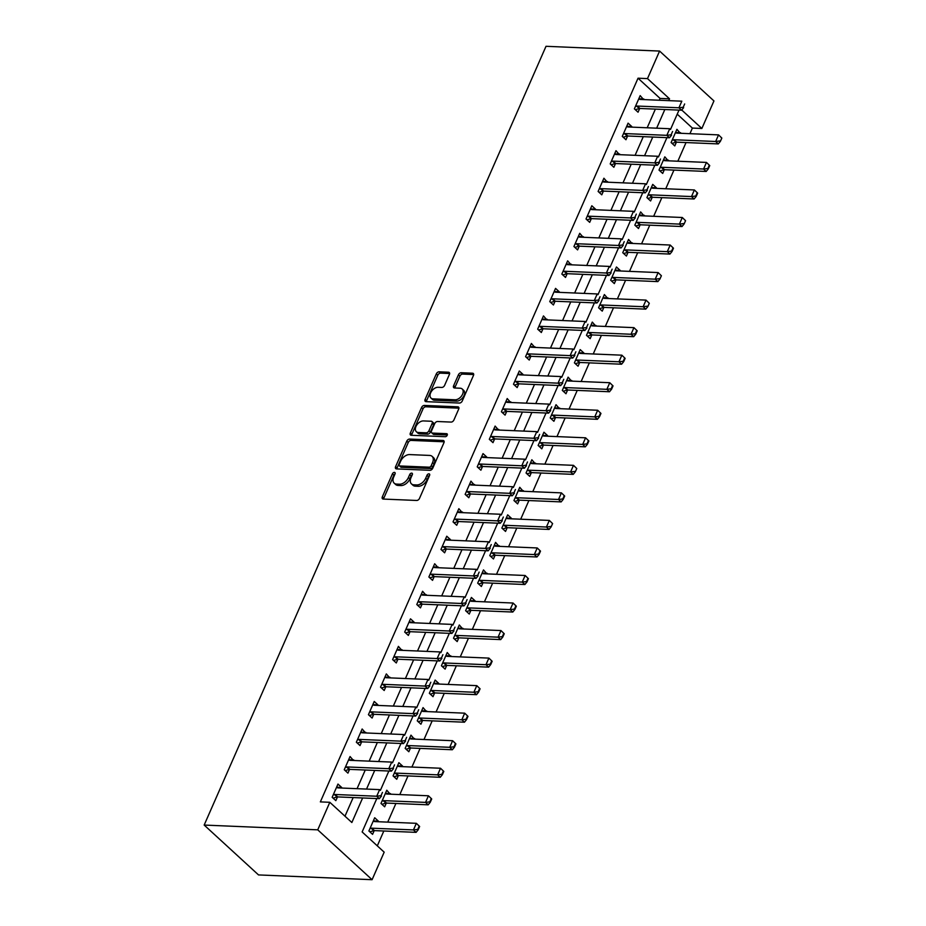 <?xml version="1.0" encoding="UTF-8"?>
<svg xmlns="http://www.w3.org/2000/svg" width="926" height="926" viewBox="0 0 926 926"><rect width="100%" height="100%" fill="white"/><g stroke="black" fill="none" stroke-linecap="round" stroke-linejoin="round"><path stroke-width="1.39" d="M395.032 473.962A1.771 1.134 -47.5 0 0 394.927 472.596A1.771 1.134 -47.5 0 0 394.395 472.387A1.771 1.134 -47.5 0 0 392.427 473.846L382.345 496.822A2.535 1.609 -47.5 0 0 382.484 498.767A2.535 1.609 -47.5 0 0 383.248 499.068L416.688 500.468A2.535 1.609 -47.5 0 0 419.501 498.385L429.583 475.408A1.771 1.134 -47.5 0 0 428.449 476.647L427.152 479.622L425.682 478.267A8.114 5.162 -47.5 0 1 416.7 484.946L413.91 484.83A8.114 5.162 -47.5 0 1 411.457 483.881A8.114 5.162 -47.5 0 1 411.005 477.654L412.313 474.679A1.771 1.134 -47.5 0 0 411.179 475.918L409.871 478.892L408.401 477.55A8.114 5.162 -47.5 0 1 399.419 484.217L396.629 484.101A8.114 5.162 -47.5 0 1 394.187 483.164A8.114 5.162 -47.5 0 1 393.724 476.936L395.032 473.962A1.771 1.134 -47.5 0 0 393.897 475.2L383.815 498.176A2.535 1.609 -47.5 0 0 383.584 499.079M429.583 475.408A1.771 1.134 -47.5 0 0 429.49 474.043A1.771 1.134 -47.5 0 0 428.946 473.834A1.771 1.134 -47.5 0 0 426.979 475.304L425.682 478.267M412.313 474.679A1.771 1.134 -47.5 0 0 412.209 473.325A1.771 1.134 -47.5 0 0 411.676 473.117A1.771 1.134 -47.5 0 0 409.709 474.575L408.401 477.55M449.399 374.44A2.535 1.609 -47.5 0 0 449.26 372.495A2.535 1.609 -47.5 0 0 448.497 372.206L439.109 371.812A2.535 1.609 -47.5 0 0 436.308 373.896L425.103 399.407A2.535 1.609 -47.5 0 0 425.254 401.352A2.535 1.609 -47.5 0 0 426.018 401.652L459.458 403.053A2.535 1.609 -47.5 0 0 462.259 400.97L473.464 375.447A2.535 1.609 -47.5 0 0 473.325 373.502A2.535 1.609 -47.5 0 0 472.549 373.213L461.217 372.738A2.535 1.609 -47.5 0 0 458.416 374.822L453.624 385.737A2.535 1.609 -47.5 0 0 453.763 387.681A2.535 1.609 -47.5 0 0 454.527 387.982L460.153 388.214A6.783 4.317 -47.5 0 1 462.201 389.001A6.783 4.317 -47.5 0 1 461.808 395.61A6.783 4.317 -47.5 0 1 455.071 399.789L433.055 398.863A6.783 4.317 -47.5 0 1 431.007 398.076A6.783 4.317 -47.5 0 1 431.389 391.466A6.783 4.317 -47.5 0 1 438.137 387.288L441.806 387.45A2.535 1.609 -47.5 0 0 444.607 385.366L449.399 374.44M659.277 100.239L660.076 98.422L638.037 78.201L647.494 78.606L659.59 51.069L546.016 46.3L204.171 825.066L258.528 874.931L372.09 879.7L384.174 852.163L362.135 831.942L376.801 798.559M638.037 78.201L320.35 801.893L329.818 802.298L317.734 829.835L204.171 825.066M409.593 439.063A2.535 1.609 -47.5 0 0 406.78 441.146L395.587 466.658A2.535 1.609 -47.5 0 0 395.726 468.602A2.535 1.609 -47.5 0 0 396.49 468.903L429.93 470.304A2.535 1.609 -47.5 0 0 432.743 468.22L443.948 442.697A2.535 1.609 -47.5 0 0 443.797 440.753A2.535 1.609 -47.5 0 0 443.033 440.463L409.593 439.063L411.063 440.406A2.535 1.609 -47.5 0 0 408.25 442.489L397.057 468.012A2.535 1.609 -47.5 0 0 396.826 468.915M410.345 433.032L421.55 407.521A2.535 1.609 -47.5 0 1 424.351 405.438L457.791 406.838A2.535 1.609 -47.5 0 1 458.555 407.127A2.535 1.609 -47.5 0 1 458.706 409.072L453.914 419.999A2.535 1.609 -47.5 0 1 451.101 422.082L437.535 421.515A2.535 1.609 -47.5 0 0 434.734 423.599L431.551 430.845A2.535 1.609 -47.5 0 0 431.701 432.789A2.535 1.609 -47.5 0 0 432.465 433.079L446.587 433.669A1.771 1.134 -47.5 0 1 447.119 433.877A1.771 1.134 -47.5 0 1 447.015 435.614A1.771 1.134 -47.5 0 1 445.256 436.702L411.248 435.278A2.535 1.609 -47.5 0 1 410.484 434.977A2.535 1.609 -47.5 0 1 410.345 433.032L411.815 434.387L423.02 408.864L421.55 407.521M344.981 816.211L353.165 797.564M357.066 788.686L365.261 770.027M369.161 761.149L377.345 742.49M381.246 733.612L389.429 714.953M393.33 706.075L401.525 687.416M405.426 678.527L413.609 659.879M417.51 650.99L425.694 632.342M429.595 623.453L437.79 604.805M441.69 595.916L449.874 577.268M453.775 568.379L461.958 549.72M465.859 540.842L474.054 522.183M477.955 513.305L486.138 494.646M490.039 485.768L498.223 467.109M502.123 458.231L510.319 439.572M514.219 430.694L522.403 412.035M526.304 403.157L534.487 384.498M538.388 375.62L546.583 356.961M550.484 348.083L558.667 329.425M562.568 320.546L570.752 301.888M574.652 292.998L582.848 274.351M586.748 265.461L594.932 246.814M598.833 237.924L607.016 219.277M610.917 210.387L619.112 191.74M623.013 182.85L631.196 164.203M635.097 155.313L643.281 136.654M647.181 127.776L655.377 109.118M341.381 788.026L341.648 787.436L337.967 784.067L332.168 797.286L335.837 800.654L337.481 796.927M353.477 760.489L350.063 756.53L344.252 769.749L347.933 773.117L349.565 769.39M365.562 732.952L362.147 728.993L356.348 742.212L360.017 745.58L361.649 741.853M377.646 705.415L377.912 704.825L374.231 701.457L368.432 714.675L372.102 718.044L373.745 714.316M389.742 677.878L386.327 673.92L380.517 687.138L384.197 690.507L385.829 686.768M401.826 650.341L398.411 646.383L392.612 659.59L396.282 662.97L397.925 659.231M413.91 622.793L414.177 622.214L410.496 618.834L404.697 632.053L408.366 635.433L410.01 631.694M426.006 595.256L422.592 591.297L416.781 604.516L420.462 607.884L422.094 604.157M438.091 567.719L434.676 563.76L428.877 576.979L432.546 580.347L434.19 576.62M450.175 540.182L450.441 539.592L446.76 536.223L440.961 549.442L444.63 552.81L446.274 549.083M462.271 512.645L458.856 508.687L453.045 521.905L456.726 525.274L458.358 521.546M474.355 485.108L470.94 481.15L465.141 494.368L468.811 497.737L470.454 494.009M486.439 457.571L486.706 456.981L483.025 453.613L477.226 466.831L480.895 470.2L482.539 466.472M498.535 430.034L495.121 426.076L489.31 439.294L492.991 442.663L494.623 438.936M510.62 402.497L507.205 398.539L501.406 411.757L505.075 415.126L506.719 411.399M522.704 374.961L522.97 374.37L519.289 371.002L513.49 384.221L517.159 387.589L518.803 383.862M534.8 347.424L531.385 343.465L525.574 356.684L529.255 360.052L530.887 356.325M546.884 319.887L543.469 315.928L537.67 329.147L541.34 332.515L542.983 328.788M558.968 292.35L559.235 291.759L555.554 288.391L549.755 301.61L553.424 304.978L555.068 301.251M571.064 264.813L567.65 260.854L561.851 274.073L565.52 277.441L567.152 273.702M583.149 237.276L579.734 233.306L573.935 246.524L577.604 249.904L579.248 246.166M595.233 209.727L595.499 209.149L591.818 205.769L586.019 218.987L589.7 222.356L591.332 218.629M607.329 182.191L603.914 178.232L598.115 191.451L601.784 194.819L603.416 191.092M619.413 154.654L615.998 150.695L610.199 163.914L613.869 167.282L615.512 163.555M631.497 127.117L631.763 126.526L628.083 123.158L622.284 136.377L625.964 139.745L627.596 136.018M643.593 99.58L640.179 95.621L634.379 108.84L638.049 112.208L639.681 108.481M377.31 845.855L383.827 831.004M387.728 822.126L395.911 803.467M399.812 794.589L408.007 775.93M411.908 767.052L420.091 748.393M423.992 739.515L432.176 720.856M436.077 711.967L444.272 693.319M448.172 684.43L456.356 665.782M460.257 656.893L468.44 638.245M472.341 629.356L480.536 610.709M484.437 601.819L492.62 583.16M496.521 574.282L504.705 555.623M508.605 546.745L516.801 528.086M520.701 519.208L528.885 500.549M532.786 491.671L540.969 473.012M544.87 464.134L553.065 445.475M556.966 436.597L565.149 417.939M569.05 409.06L577.234 390.402M581.134 381.524L589.33 362.865M593.23 353.987L601.414 335.328M605.315 326.438L613.498 307.791M617.399 298.901L625.594 280.254M629.495 271.364L637.678 252.717M641.579 243.827L649.763 225.18M653.663 216.29L661.858 197.632M665.759 188.754L673.943 170.095M677.844 161.217L686.027 142.558M689.928 133.68L692.393 128.077L677.23 114.164M378.109 821.721L378.375 821.13L374.706 817.762L368.895 830.981L372.576 834.349L374.208 830.622M390.205 794.184L386.79 790.225L380.991 803.444L384.66 806.812L386.292 803.085M402.289 766.647L402.555 766.057L398.875 762.688L393.075 775.907L396.745 779.275L398.388 775.548M414.385 739.11L410.97 735.151L405.16 748.37L408.841 751.738L410.473 748.011M426.469 711.573L423.055 707.614L417.256 720.833L420.925 724.201L422.557 720.463M438.554 684.036L438.82 683.446L435.139 680.078L429.34 693.285L433.009 696.665L434.653 692.926M450.649 656.488L447.235 652.529L441.424 665.748L445.105 669.116L446.737 665.389M462.734 628.951L459.319 624.992L453.52 638.211L457.189 641.579L458.821 637.852M474.818 601.414L475.084 600.824L471.403 597.455L465.604 610.674L469.274 614.042L470.917 610.315M486.914 573.877L483.499 569.918L477.689 583.137L481.37 586.505L483.002 582.778M498.998 546.34L495.584 542.381L489.785 555.6L493.454 558.968L495.086 555.241M511.083 518.803L511.349 518.213L507.668 514.844L501.869 528.063L505.538 531.431L507.182 527.704M523.178 491.266L519.764 487.308L513.953 500.526L517.634 503.894L519.266 500.167M535.263 463.729L531.848 459.771L526.049 472.989L529.718 476.358L531.35 472.63M547.347 436.192L547.613 435.602L543.932 432.234L538.133 445.452L541.803 448.821L543.446 445.093M559.443 408.655L556.028 404.697L550.218 417.915L553.898 421.284L555.531 417.557M571.527 381.118L568.113 377.16L562.313 390.378L565.983 393.747L567.615 390.02M583.611 353.582L583.878 352.991L580.197 349.623L574.398 362.842L578.067 366.21L579.711 362.483M595.707 326.045L592.293 322.086L586.482 335.305L590.163 338.673L591.795 334.946M607.792 298.508L604.377 294.549L598.578 307.756L602.247 311.136L603.879 307.397M619.876 270.959L620.142 270.38L616.461 267.001L610.662 280.219L614.332 283.599L615.975 279.86M631.972 243.422L628.557 239.464L622.747 252.682L626.427 256.051L628.059 252.323M644.056 215.885L640.642 211.927L634.842 225.145L638.512 228.514L640.144 224.786M656.14 188.348L656.407 187.758L652.726 184.39L646.927 197.608L650.596 200.977L652.24 197.25M668.236 160.811L664.822 156.853L659.011 170.071L662.692 173.44L664.324 169.713M680.321 133.275L676.906 129.316L671.107 142.535L674.776 145.903L676.408 142.176M659.59 51.069L713.946 100.934L701.862 128.471L681.733 110.02M692.393 128.077L701.862 128.471M668.734 100.633L669.533 98.816L647.494 78.606M329.818 802.298L351.857 822.508L362.633 797.957M366.534 789.079L374.717 770.42M378.618 761.542L386.813 742.883M390.703 734.005L398.898 715.347M402.798 706.469L410.982 687.81M414.883 678.932L423.078 660.273M426.967 651.395L435.162 632.736M439.063 623.858L447.246 605.199M451.147 596.321L459.342 577.662M463.231 568.772L471.427 550.125M475.327 541.235L483.511 522.588M487.412 513.698L495.607 495.051M499.508 486.162L507.691 467.514M511.592 458.625L519.775 439.977M523.676 431.088L531.871 412.429M535.772 403.551L543.956 384.892M547.856 376.014L556.04 357.355M559.941 348.477L568.136 329.818M572.036 320.94L580.22 302.281M584.121 293.403L592.304 274.744M596.205 265.866L604.4 247.207M608.301 238.329L616.485 219.67M620.385 210.792L628.569 192.133M632.47 183.255L640.665 164.596M644.565 155.707L652.749 137.06M656.65 128.17L664.833 109.523M317.734 829.835L372.09 879.7M679.001 110.113L670.517 129.443M666.917 137.65L658.432 156.98M654.821 165.187L646.348 184.517M642.737 192.724L634.252 212.054M630.652 220.261L622.168 239.591M618.556 247.798L610.084 267.128M606.472 275.335L597.988 294.665M594.388 302.883L585.903 322.202M582.292 330.42L573.807 349.739M570.208 357.957L561.723 377.276M558.123 385.494L549.639 404.812M546.027 413.031L537.543 432.349M533.943 440.568L525.459 459.898M521.859 468.105L513.374 487.435M509.763 495.641L501.279 514.972M497.679 523.178L489.194 542.509M485.594 550.715L477.11 570.046M473.499 578.252L465.014 597.583M461.414 605.789L452.93 625.119M449.33 633.326L440.845 652.656M437.234 660.863L428.75 680.193M425.15 688.4L416.665 707.73M413.065 715.948L404.581 735.267M400.97 743.485L392.485 762.804M388.885 771.022L380.401 790.341M660.076 98.422L669.533 98.816M378.375 821.13L373.317 820.922M390.459 793.594L385.401 793.385M402.555 766.057L397.485 765.837M414.64 738.52L409.581 738.3M426.724 710.983L421.666 710.763M438.82 683.446L433.75 683.226M450.904 655.909L445.846 655.689M462.988 628.36L457.93 628.152M475.084 600.824L470.014 600.615M487.169 573.287L482.11 573.078M499.253 545.75L494.195 545.541M511.349 518.213L506.29 518.004M523.433 490.676L518.375 490.467M535.517 463.139L530.459 462.931M547.613 435.602L542.555 435.394M559.698 408.065L554.639 407.857M571.782 380.528L566.724 380.32M583.878 352.991L578.819 352.771M595.962 325.454L590.904 325.234M608.046 297.917L602.988 297.697M620.142 270.38L615.084 270.161M632.226 242.844L627.168 242.624M644.311 215.295L639.253 215.087M656.407 187.758L651.348 187.55M668.491 160.221L663.433 160.013M680.575 132.684L675.517 132.476M341.648 787.436L336.589 787.227M353.732 759.899L348.674 759.69M365.816 732.362L360.758 732.142M377.912 704.825L372.854 704.605M389.996 677.288L384.938 677.068M402.081 649.751L397.022 649.531M414.177 622.214L409.118 621.994M426.261 594.666L421.203 594.457M438.345 567.129L433.287 566.92M450.441 539.592L445.383 539.383M462.525 512.055L457.467 511.846M474.61 484.518L469.551 484.31M486.706 456.981L481.647 456.773M498.79 429.444L493.732 429.236M510.874 401.907L505.816 401.699M522.97 374.37L517.912 374.162M535.054 346.833L529.996 346.625M547.139 319.296L542.08 319.076M559.235 291.759L554.176 291.54M571.319 264.223L566.261 264.003M583.403 236.686L578.345 236.466M595.499 209.149L590.441 208.929M607.583 181.6L602.525 181.392M619.668 154.063L614.609 153.855M631.763 126.526L626.705 126.318M643.848 98.989L638.79 98.781M394.187 483.164L395.657 484.506A8.114 5.162 -47.5 0 0 398.099 485.444L396.629 484.101M409.871 478.892A8.114 5.162 -47.5 0 1 400.889 485.56L398.099 485.444M411.457 483.881L412.927 485.236A8.114 5.162 -47.5 0 0 415.38 486.173L413.91 484.83M427.152 479.622A8.114 5.162 -47.5 0 1 418.17 486.289L415.38 486.173M444.167 441.795L411.063 440.406M399.233 464.389A1.771 1.134 -47.5 0 0 399.326 465.755A1.771 1.134 -47.5 0 0 399.87 465.963L429.224 467.19A1.771 1.134 -47.5 0 0 431.18 465.732L432.558 462.595A8.114 5.162 -47.5 0 0 432.106 456.368A8.114 5.162 -47.5 0 0 429.652 455.43L409.593 454.585A8.114 5.162 -47.5 0 0 400.611 461.252L399.233 464.389M399.326 465.755L400.796 467.098A1.771 1.134 -47.5 0 0 401.34 467.306L399.87 465.963M432.106 456.368L433.576 457.71A8.114 5.162 -47.5 0 1 434.028 463.938L432.65 467.074A1.771 1.134 -47.5 0 1 430.694 468.533L401.34 467.306M458.926 408.169L425.821 406.78A2.535 1.609 -47.5 0 0 423.02 408.864M431.701 432.789L433.171 434.132A2.535 1.609 -47.5 0 0 433.935 434.433L447.304 434.988M423.471 420.925A6.783 4.317 -47.5 0 0 416.723 425.092A6.783 4.317 -47.5 0 0 416.341 431.701A6.783 4.317 -47.5 0 0 418.39 432.488L426.145 432.812A2.535 1.609 -47.5 0 0 428.946 430.729L432.129 423.483A2.535 1.609 -47.5 0 0 431.991 421.538A2.535 1.609 -47.5 0 0 431.227 421.249L423.471 420.925M416.341 431.701L417.811 433.055A6.783 4.317 -47.5 0 0 419.86 433.843L418.39 432.488M431.991 421.538L433.461 422.893A2.535 1.609 -47.5 0 1 433.6 424.837L430.416 432.083A2.535 1.609 -47.5 0 1 427.615 434.167L419.86 433.843M411.815 434.387A2.535 1.609 -47.5 0 0 411.584 435.289M431.007 398.076L432.477 399.419A6.783 4.317 -47.5 0 0 434.525 400.206L433.055 398.863M462.201 389.001L463.671 390.344A6.783 4.317 -47.5 0 1 463.278 396.965A6.783 4.317 -47.5 0 1 456.541 401.132L434.525 400.206M473.695 374.544L462.687 374.081A2.535 1.609 -47.5 0 0 459.886 376.164L455.094 387.091A2.535 1.609 -47.5 0 0 454.863 387.994M449.631 373.537L440.579 373.155A2.535 1.609 -47.5 0 0 437.778 375.238L426.573 400.761A2.535 1.609 -47.5 0 0 426.354 401.664M369.821 831.826L373.838 830.691A2.581 1.644 132.5 0 1 374.451 830.61L416.098 832.358L413.447 829.928L416.353 823.318L374.706 821.582A2.581 1.644 132.5 0 1 374.185 821.455L373.282 821.003M419.189 826.085L416.353 823.318L419.628 826.49L419.189 826.085L417.742 829.395L418.182 829.8L419.628 826.49M369.937 828.62L371.187 828.261A2.581 1.644 132.5 0 1 371.812 828.191L413.447 829.928L417.742 829.395M418.182 829.8L416.098 832.358M381.003 795.7L382.461 792.39L381.003 795.7L376.72 796.233L379.359 798.663L337.724 796.916A2.581 1.644 -47.5 0 0 337.11 796.997L333.094 798.131M336.543 787.308L337.458 787.76A2.581 1.644 -47.5 0 0 337.978 787.887L379.625 789.623L376.72 796.233L335.085 794.496A2.581 1.644 -47.5 0 0 334.46 794.566L333.21 794.925M379.359 798.663L381.454 796.105M381.906 804.289L385.922 803.155A2.581 1.644 132.5 0 1 386.547 803.073L428.182 804.821L425.543 802.391L428.437 795.781L386.802 794.033A2.581 1.644 132.5 0 1 386.269 793.906L385.366 793.466M431.273 798.548L428.437 795.781L431.713 798.953L431.273 798.548L429.826 801.858L430.266 802.263L431.713 798.953M382.021 801.083L383.283 800.724A2.581 1.644 132.5 0 1 383.896 800.643L425.543 802.391L429.826 801.858M430.266 802.263L428.182 804.821M394.001 776.752L398.006 775.618A2.581 1.644 132.5 0 1 398.631 775.537L440.267 777.284L437.628 774.854L440.521 768.244L398.886 766.497A2.581 1.644 132.5 0 1 398.354 766.369L397.451 765.929M443.369 771.011L440.521 768.244L443.809 771.416L443.369 771.011L441.91 774.321L442.35 774.726L443.809 771.416M394.106 773.546L395.367 773.187A2.581 1.644 132.5 0 1 395.981 773.106L437.628 774.854L441.91 774.321M442.35 774.726L440.267 777.284M406.086 749.215L410.102 748.081A2.581 1.644 132.5 0 1 410.716 748L452.363 749.747L449.712 747.317L452.617 740.707L410.97 738.96A2.581 1.644 132.5 0 1 410.45 738.832L409.547 738.392M455.453 743.474L452.617 740.707L455.893 743.879L455.453 743.474L454.006 746.784L454.446 747.189L455.893 743.879M406.201 746.009L407.452 745.65A2.581 1.644 132.5 0 1 408.077 745.569L449.712 747.317L454.006 746.784M454.446 747.189L452.363 749.747M393.099 768.163L394.545 764.853L393.099 768.163L388.804 768.696L391.455 771.127L349.808 769.379A2.581 1.644 -47.5 0 0 349.195 769.46L345.178 770.594M348.639 759.771L349.542 760.211A2.581 1.644 -47.5 0 0 350.074 760.339L391.71 762.086L388.804 768.696L347.169 766.948A2.581 1.644 -47.5 0 0 346.544 767.029L345.294 767.388M391.455 771.127L393.538 768.568M405.183 740.626L406.63 737.316L405.183 740.626L400.9 741.159L403.539 743.59L361.904 741.842A2.581 1.644 -47.5 0 0 361.279 741.923L357.262 743.057M360.723 732.235L361.626 732.674A2.581 1.644 -47.5 0 0 362.159 732.802L403.794 734.549L400.9 741.159L359.253 739.411A2.581 1.644 -47.5 0 0 358.64 739.492L357.378 739.851M403.539 743.59L405.623 741.032M417.267 713.089L418.726 709.779L417.267 713.089L412.984 713.622L415.624 716.053L373.988 714.305A2.581 1.644 -47.5 0 0 373.375 714.386L369.358 715.52M372.808 704.698L373.722 705.137A2.581 1.644 -47.5 0 0 374.243 705.265L415.89 707.013L412.984 713.622L371.349 711.874A2.581 1.644 -47.5 0 0 370.724 711.955L369.474 712.314M415.624 716.053L417.719 713.495M418.17 721.678L422.187 720.544A2.581 1.644 132.5 0 1 422.812 720.463L464.447 722.211L461.808 719.78L464.702 713.17L423.066 711.423A2.581 1.644 132.5 0 1 422.534 711.295L421.631 710.855M467.537 715.937L464.702 713.17L467.977 716.342L467.537 715.937L466.091 719.247L466.53 719.652L467.977 716.342M418.286 718.472L419.547 718.113A2.581 1.644 132.5 0 1 420.161 718.032L461.808 719.78L466.091 719.247M466.53 719.652L464.447 722.211M429.363 685.553L430.81 682.242L429.363 685.553L425.069 686.085L427.719 688.516L386.073 686.768A2.581 1.644 -47.5 0 0 385.459 686.849L381.443 687.983M384.903 677.161L385.806 677.601A2.581 1.644 -47.5 0 0 386.339 677.728L427.974 679.476L425.069 686.085L383.433 684.337A2.581 1.644 -47.5 0 0 382.808 684.418L381.558 684.777M427.719 688.516L429.803 685.958M430.266 694.141L434.271 693.007A2.581 1.644 132.5 0 1 434.896 692.926L476.531 694.674L473.892 692.243L476.797 685.634L435.151 683.886A2.581 1.644 132.5 0 1 434.618 683.758L433.715 683.319M479.633 688.4L476.797 685.634L480.073 688.805L479.633 688.4L478.175 691.71L478.615 692.116L480.073 688.805M430.37 690.935L431.632 690.576A2.581 1.644 132.5 0 1 432.245 690.495L473.892 692.243L478.175 691.71M478.615 692.116L476.531 694.674M442.35 666.593L446.367 665.47A2.581 1.644 132.5 0 1 446.98 665.389L488.627 667.137L485.976 664.706L488.882 658.097L447.235 656.349A2.581 1.644 132.5 0 1 446.714 656.221L445.811 655.782M491.718 660.863L488.882 658.097L492.157 661.268L491.718 660.863L490.271 664.173L490.711 664.567L492.157 661.268M442.466 663.398L443.716 663.039A2.581 1.644 132.5 0 1 444.341 662.958L485.976 664.706L490.271 664.173M490.711 664.567L488.627 667.137M454.435 639.056L458.451 637.921A2.581 1.644 132.5 0 1 459.076 637.852L500.711 639.6L498.072 637.169L500.966 630.56L459.331 628.812A2.581 1.644 132.5 0 1 458.798 628.685L457.895 628.245M503.802 633.326L500.966 630.56L504.242 633.731L503.802 633.326L502.355 636.625L502.795 637.03L504.242 633.731M454.55 635.861L455.812 635.502A2.581 1.644 132.5 0 1 456.425 635.421L498.072 637.169L502.355 636.625M502.795 637.03L500.711 639.6M466.53 611.519L470.535 610.384A2.581 1.644 132.5 0 1 471.16 610.315L512.796 612.051L510.157 609.632L513.062 603.023L471.415 601.275A2.581 1.644 132.5 0 1 470.883 601.148L469.98 600.696M515.898 605.789L513.062 603.023L516.338 606.194L515.898 605.789L514.439 609.088L514.879 609.493L516.338 606.194M466.635 608.313L467.896 607.965A2.581 1.644 132.5 0 1 468.51 607.884L510.157 609.632L514.439 609.088M514.879 609.493L512.796 612.051M478.615 583.982L482.631 582.848A2.581 1.644 132.5 0 1 483.245 582.767L524.892 584.514L522.241 582.095L525.146 575.486L483.499 573.738A2.581 1.644 132.5 0 1 482.978 573.611L482.076 573.159M527.982 578.252L525.146 575.486L528.422 578.657L527.982 578.252L526.535 581.551L526.975 581.956L528.422 578.657M478.73 580.776L479.981 580.428A2.581 1.644 132.5 0 1 480.606 580.347L522.241 582.095L526.535 581.551M526.975 581.956L524.892 584.514M441.447 658.016L442.894 654.705L441.447 658.016L437.165 658.548L439.804 660.979L398.168 659.231A2.581 1.644 -47.5 0 0 397.543 659.312L393.527 660.446M396.988 649.624L397.891 650.064A2.581 1.644 -47.5 0 0 398.423 650.191L440.058 651.939L437.165 658.548L395.518 656.8A2.581 1.644 -47.5 0 0 394.904 656.881L393.643 657.24M439.804 660.979L441.887 658.421M453.532 630.479L454.99 627.168L453.532 630.479L449.249 631.011L451.9 633.442L410.253 631.694A2.581 1.644 -47.5 0 0 409.639 631.775L405.623 632.898M409.072 622.087L409.986 622.527A2.581 1.644 -47.5 0 0 410.507 622.654L452.154 624.402L449.249 631.011L407.614 629.263A2.581 1.644 -47.5 0 0 406.989 629.344L405.738 629.703M451.9 633.442L453.983 630.872M465.628 602.93L467.074 599.631L465.628 602.93L461.333 603.474L463.984 605.905L422.337 604.157A2.581 1.644 -47.5 0 0 421.724 604.238L417.707 605.361M421.168 594.55L422.071 594.99A2.581 1.644 -47.5 0 0 422.603 595.117L464.239 596.865L461.333 603.474L419.698 601.726A2.581 1.644 -47.5 0 0 419.073 601.807L417.823 602.166M463.984 605.905L466.067 603.335M477.712 575.393L479.159 572.094L477.712 575.393L473.429 575.937L476.068 578.368L434.433 576.62A2.581 1.644 -47.5 0 0 433.808 576.69L429.791 577.824M433.252 567.001L434.155 567.453A2.581 1.644 -47.5 0 0 434.688 567.58L476.323 569.328L473.429 575.937L431.782 574.189A2.581 1.644 -47.5 0 0 431.169 574.27L429.907 574.618M476.068 578.368L478.152 575.798M489.796 547.856L491.255 544.557L489.796 547.856L485.513 548.4L488.164 550.82L446.517 549.072A2.581 1.644 -47.5 0 0 445.904 549.153L441.887 550.287M445.337 539.464L446.251 539.916A2.581 1.644 -47.5 0 0 446.772 540.043L488.419 541.791L485.513 548.4L443.878 546.653A2.581 1.644 -47.5 0 0 443.253 546.734L442.003 547.081M488.164 550.82L490.248 548.261M490.699 556.445L494.715 555.311A2.581 1.644 132.5 0 1 495.341 555.23L536.976 556.977L534.337 554.558L537.23 547.949L495.595 546.201A2.581 1.644 132.5 0 1 495.063 546.074L494.16 545.622M540.066 550.715L537.23 547.949L540.506 551.12L540.066 550.715L538.619 554.014L539.059 554.419L540.506 551.12M490.815 553.239L492.076 552.891A2.581 1.644 132.5 0 1 492.69 552.81L534.337 554.558L538.619 554.014M539.059 554.419L536.976 556.977M501.892 520.319L503.339 517.021L501.892 520.319L497.598 520.863L500.248 523.283L458.601 521.535A2.581 1.644 -47.5 0 0 457.988 521.616L453.971 522.75M457.432 511.928L458.335 512.379A2.581 1.644 -47.5 0 0 458.868 512.506L500.503 514.254L497.598 520.863L455.962 519.116A2.581 1.644 -47.5 0 0 455.337 519.197L454.087 519.544M500.248 523.283L502.332 520.725M502.795 528.908L506.8 527.774A2.581 1.644 132.5 0 1 507.425 527.693L549.06 529.44L546.421 527.021L549.326 520.412L507.68 518.664A2.581 1.644 132.5 0 1 507.147 518.537L506.244 518.085M552.162 523.178L549.326 520.412L552.602 523.584L551.144 526.882L552.602 523.584M502.899 525.702L504.161 525.355A2.581 1.644 132.5 0 1 504.774 525.274L546.421 527.021L550.704 526.477M551.144 526.882L549.06 529.44M513.976 492.782L515.423 489.484L513.976 492.782L509.694 493.326L512.333 495.746L470.697 493.998A2.581 1.644 -47.5 0 0 470.072 494.079L466.056 495.213M469.517 484.391L470.42 484.842A2.581 1.644 -47.5 0 0 470.952 484.969L512.587 486.717L509.694 493.326L468.047 491.579A2.581 1.644 -47.5 0 0 467.433 491.66L466.172 492.007M512.333 495.746L514.416 493.188M514.879 501.371L518.896 500.237A2.581 1.644 132.5 0 1 519.509 500.156L561.156 501.904L558.505 499.484L561.411 492.875L519.764 491.127A2.581 1.644 132.5 0 1 519.243 491L518.34 490.548M564.247 495.641L561.411 492.875L564.686 496.047L564.247 495.641L562.8 498.94L563.24 499.345L564.686 496.047M514.995 498.165L516.245 497.818A2.581 1.644 132.5 0 1 516.87 497.737L558.505 499.484L562.8 498.94M563.24 499.345L561.156 501.904M526.072 465.246L527.519 461.947L526.072 465.246L521.778 465.79L524.429 468.209L482.782 466.461A2.581 1.644 -47.5 0 0 482.168 466.542L478.152 467.676M481.601 456.854L482.515 457.305A2.581 1.644 -47.5 0 0 483.036 457.432L524.683 459.18L521.778 465.79L480.143 464.042A2.581 1.644 -47.5 0 0 479.518 464.123L478.267 464.47M524.429 468.209L526.512 465.651M526.963 473.834L530.98 472.7A2.581 1.644 132.5 0 1 531.605 472.619L573.24 474.367L570.601 471.947L573.495 465.338L531.86 463.59A2.581 1.644 132.5 0 1 531.327 463.463L530.424 463.012M576.331 468.105L573.495 465.338L576.771 468.51L575.324 471.809L576.771 468.51M527.079 470.628L528.341 470.269A2.581 1.644 132.5 0 1 528.954 470.2L570.601 471.947L574.884 471.403M575.324 471.809L573.24 474.367M538.156 437.709L539.603 434.41L538.156 437.709L533.862 438.253L536.513 440.672L494.866 438.924A2.581 1.644 -47.5 0 0 494.252 439.005L490.236 440.139M493.697 429.317L494.6 429.768A2.581 1.644 -47.5 0 0 495.132 429.895L536.767 431.643L533.862 438.253L492.227 436.505A2.581 1.644 -47.5 0 0 491.613 436.574L490.352 436.933M536.513 440.672L538.596 438.114M539.059 446.297L543.064 445.163A2.581 1.644 132.5 0 1 543.689 445.082L585.325 446.83L582.685 444.399L585.591 437.801L543.944 436.053A2.581 1.644 132.5 0 1 543.423 435.926L542.509 435.475M588.427 440.556L585.591 437.801L588.867 440.961L588.427 440.556L586.968 443.867L587.408 444.272L588.867 440.961M539.163 443.091L540.425 442.732A2.581 1.644 132.5 0 1 541.039 442.663L582.685 444.399L586.968 443.867M587.408 444.272L585.325 446.83M550.241 410.172L551.699 406.873L550.241 410.172L545.958 410.704L548.597 413.135L506.962 411.387A2.581 1.644 -47.5 0 0 506.337 411.468L502.32 412.602M505.781 401.78L506.684 402.231A2.581 1.644 -47.5 0 0 507.216 402.359L548.852 404.106L545.958 410.704L504.311 408.968A2.581 1.644 -47.5 0 0 503.698 409.037L502.436 409.396M548.597 413.135L550.681 410.577M551.144 418.76L555.16 417.626A2.581 1.644 132.5 0 1 555.774 417.545L597.42 419.293L594.77 416.862L597.675 410.253L556.028 408.505A2.581 1.644 132.5 0 1 555.507 408.378L554.605 407.938M600.511 413.019L597.675 410.253L600.951 413.424L600.511 413.019L599.064 416.33L599.504 416.735L600.951 413.424M551.259 415.554L552.509 415.195A2.581 1.644 132.5 0 1 553.135 415.114L594.77 416.862L599.064 416.33M599.504 416.735L597.42 419.293M562.337 382.635L563.784 379.324L562.337 382.635L558.042 383.167L560.693 385.598L519.046 383.85A2.581 1.644 -47.5 0 0 518.433 383.931L514.416 385.066M517.865 374.243L518.78 374.683A2.581 1.644 -47.5 0 0 519.301 374.822L560.948 376.558L558.042 383.167L516.407 381.419A2.581 1.644 -47.5 0 0 515.782 381.5L514.532 381.859M560.693 385.598L562.776 383.04M563.228 391.223L567.244 390.089A2.581 1.644 132.5 0 1 567.87 390.008L609.505 391.756L606.866 389.325L609.759 382.716L568.124 380.968A2.581 1.644 132.5 0 1 567.592 380.841L566.689 380.401M612.595 385.482L609.759 382.716L613.035 385.887L612.595 385.482L611.148 388.793L611.588 389.198L613.035 385.887M563.344 388.017L564.605 387.658A2.581 1.644 132.5 0 1 565.219 387.577L606.866 389.325L611.148 388.793M611.588 389.198L609.505 391.756M575.324 363.686L579.329 362.552A2.581 1.644 132.5 0 1 579.954 362.471L621.589 364.219L618.95 361.788L621.855 355.179L580.208 353.431A2.581 1.644 132.5 0 1 579.688 353.304L578.773 352.864M624.691 357.945L621.855 355.179L625.131 358.35L624.691 357.945L623.233 361.256L623.673 361.661L625.131 358.35M575.428 360.48L576.69 360.121A2.581 1.644 132.5 0 1 577.303 360.04L618.95 361.788L623.233 361.256M623.673 361.661L621.589 364.219M587.408 336.15L591.425 335.015A2.581 1.644 132.5 0 1 592.038 334.934L633.685 336.682L631.034 334.251L633.94 327.642L592.293 325.894A2.581 1.644 132.5 0 1 591.772 325.767L590.869 325.327M636.775 330.408L633.94 327.642L637.215 330.814L636.775 330.408L635.329 333.719L635.768 334.124L637.215 330.814M587.524 332.943L588.774 332.584A2.581 1.644 132.5 0 1 589.399 332.503L631.034 334.251L635.329 333.719M635.768 334.124L633.685 336.682M599.492 308.613L603.509 307.478A2.581 1.644 132.5 0 1 604.134 307.397L645.769 309.145L643.13 306.714L646.024 300.105L604.389 298.357A2.581 1.644 132.5 0 1 603.856 298.23L602.953 297.79M648.86 302.871L646.024 300.105L649.3 303.277L647.853 306.587L649.3 303.277M599.608 305.406L600.87 305.048A2.581 1.644 132.5 0 1 601.483 304.967L643.13 306.714L647.413 306.182M647.853 306.587L645.769 309.145M611.588 281.064L615.593 279.941A2.581 1.644 132.5 0 1 616.218 279.86L657.854 281.608L655.214 279.177L658.12 272.568L616.473 270.82A2.581 1.644 132.5 0 1 615.952 270.693L615.038 270.253M660.956 275.335L658.12 272.568L661.395 275.74L659.937 279.05L661.395 275.74M611.692 277.869L612.954 277.511A2.581 1.644 132.5 0 1 613.579 277.43L655.214 279.177L659.497 278.645M659.937 279.05L657.854 281.608M623.673 253.527L627.689 252.404A2.581 1.644 132.5 0 1 628.303 252.323L669.949 254.071L667.299 251.641L670.204 245.031L628.557 243.283A2.581 1.644 132.5 0 1 628.036 243.156L627.133 242.716M673.04 247.798L670.204 245.031L673.48 248.203L673.04 247.798L671.593 251.108L672.033 251.502L673.48 248.203M623.788 250.333L625.038 249.974A2.581 1.644 132.5 0 1 625.663 249.893L667.299 251.641L671.593 251.108M672.033 251.502L669.949 254.071M635.757 225.99L639.773 224.856A2.581 1.644 132.5 0 1 640.398 224.786L682.034 226.534L679.395 224.104L682.288 217.494L640.653 215.746A2.581 1.644 132.5 0 1 640.121 215.619L639.218 215.168M685.124 220.261L682.288 217.494L685.564 220.666L684.117 223.965L685.564 220.666M635.873 222.796L637.134 222.437A2.581 1.644 132.5 0 1 637.748 222.356L679.395 224.104L683.677 223.56M684.117 223.965L682.034 226.534M647.853 198.453L651.869 197.319A2.581 1.644 132.5 0 1 652.483 197.25L694.118 198.986L691.479 196.567L694.384 189.957L652.737 188.209A2.581 1.644 132.5 0 1 652.217 188.082L651.302 187.631M697.22 192.724L694.384 189.957L697.66 193.129L697.22 192.724L695.762 196.023L696.202 196.428L697.66 193.129M647.957 195.247L649.219 194.9A2.581 1.644 132.5 0 1 649.844 194.819L691.479 196.567L695.762 196.023M696.202 196.428L694.118 198.986M659.937 170.916L663.954 169.782A2.581 1.644 132.5 0 1 664.567 169.701L706.214 171.449L703.563 169.03L706.469 162.42L664.833 160.673A2.581 1.644 132.5 0 1 664.301 160.545L663.398 160.094M709.304 165.187L706.469 162.42L709.744 165.592L709.304 165.187L707.858 168.486L708.297 168.891L709.744 165.592M660.053 167.71L661.303 167.363A2.581 1.644 132.5 0 1 661.928 167.282L703.563 169.03L707.858 168.486M708.297 168.891L706.214 171.449M672.021 143.38L676.038 142.245A2.581 1.644 132.5 0 1 676.663 142.164L718.298 143.912L715.659 141.493L718.553 134.883L676.918 133.136A2.581 1.644 132.5 0 1 676.385 133.008L675.482 132.557M721.389 137.65L718.553 134.883L721.829 138.055L720.382 141.354L721.829 138.055M672.137 140.173L673.399 139.826A2.581 1.644 132.5 0 1 674.012 139.745L715.659 141.493L719.942 140.949M720.382 141.354L718.298 143.912M574.421 355.098L575.868 351.787L574.421 355.098L570.127 355.63L572.777 358.061L531.13 356.313A2.581 1.644 -47.5 0 0 530.517 356.394L526.5 357.529M529.961 346.706L530.864 347.146A2.581 1.644 -47.5 0 0 531.397 347.273L573.032 349.021L570.127 355.63L528.491 353.882A2.581 1.644 -47.5 0 0 527.878 353.964L526.616 354.322M572.777 358.061L574.861 355.503M586.505 327.561L587.964 324.25L586.505 327.561L582.222 328.093L584.862 330.524L543.226 328.776A2.581 1.644 -47.5 0 0 542.601 328.857L538.585 329.992M542.046 319.169L542.949 319.609A2.581 1.644 -47.5 0 0 543.481 319.736L585.116 321.484L582.222 328.093L540.576 326.346A2.581 1.644 -47.5 0 0 539.962 326.427L538.7 326.785M584.862 330.524L586.945 327.966M598.601 300.024L600.048 296.714L598.601 300.024L594.307 300.556L596.957 302.987L555.311 301.239A2.581 1.644 -47.5 0 0 554.697 301.32L550.681 302.455M554.13 291.632L555.044 292.072A2.581 1.644 -47.5 0 0 555.565 292.199L597.212 293.947L594.307 300.556L552.672 298.809A2.581 1.644 -47.5 0 0 552.046 298.89L550.796 299.248M596.957 302.987L599.041 300.429M610.685 272.487L612.132 269.177L610.685 272.487L606.391 273.02L609.042 275.45L567.395 273.702A2.581 1.644 -47.5 0 0 566.781 273.783L562.765 274.918M566.226 264.095L567.129 264.535A2.581 1.644 -47.5 0 0 567.661 264.662L609.296 266.41L606.391 273.02L564.756 271.272A2.581 1.644 -47.5 0 0 564.142 271.353L562.881 271.712M609.042 275.45L611.125 272.892M622.77 244.95L624.228 241.64L622.77 244.95L618.487 245.483L621.126 247.913L579.491 246.166A2.581 1.644 -47.5 0 0 578.866 246.247L574.849 247.381M578.31 236.558L579.213 236.998A2.581 1.644 -47.5 0 0 579.745 237.125L621.381 238.873L618.487 245.483L576.84 243.735A2.581 1.644 -47.5 0 0 576.227 243.816L574.965 244.175M621.126 247.913L623.21 245.355M634.866 217.413L636.312 214.103L634.866 217.413L630.571 217.946L633.222 220.376L591.575 218.629A2.581 1.644 -47.5 0 0 590.962 218.71L586.945 219.832M590.394 209.021L591.309 209.461A2.581 1.644 -47.5 0 0 591.83 209.589L633.477 211.336L630.571 217.946L588.936 216.198A2.581 1.644 -47.5 0 0 588.311 216.279L587.061 216.638M633.222 220.376L635.305 217.807M646.95 189.865L648.397 186.566L646.95 189.865L642.656 190.409L645.306 192.839L603.659 191.092A2.581 1.644 -47.5 0 0 603.046 191.161L599.029 192.295M602.49 181.484L603.393 181.924A2.581 1.644 -47.5 0 0 603.926 182.052L645.561 183.799L642.656 190.409L601.02 188.661A2.581 1.644 -47.5 0 0 600.407 188.742L599.145 189.101M645.306 192.839L647.39 190.27M659.034 162.328L660.493 159.029L659.034 162.328L654.751 162.872L657.391 165.291L615.755 163.555A2.581 1.644 -47.5 0 0 615.13 163.624L611.125 164.759M614.575 153.936L615.477 154.387A2.581 1.644 -47.5 0 0 616.01 154.515L657.645 156.262L654.751 162.872L613.105 161.124A2.581 1.644 -47.5 0 0 612.491 161.205L611.229 161.552M657.391 165.291L659.474 162.733M671.13 134.791L672.577 131.492L671.13 134.791L666.836 135.335L669.486 137.754L627.84 136.006A2.581 1.644 -47.5 0 0 627.226 136.087L623.21 137.222M626.67 126.399L627.573 126.85A2.581 1.644 -47.5 0 0 628.094 126.978L669.741 128.726L666.836 135.335L625.2 133.587A2.581 1.644 -47.5 0 0 624.575 133.668L623.325 134.015M669.486 137.754L671.57 135.196M683.214 107.254L684.661 103.955L683.214 107.254L678.92 107.798L681.571 110.217L639.935 108.469A2.581 1.644 -47.5 0 0 639.31 108.55L635.294 109.685M638.755 98.862L639.658 99.313A2.581 1.644 -47.5 0 0 640.19 99.441L681.825 101.189L678.92 107.798L637.285 106.05A2.581 1.644 -47.5 0 0 636.671 106.131L635.41 106.478M681.571 110.217L683.654 107.659M393.897 475.2L392.427 473.846M428.449 476.647L426.979 475.304M411.179 475.918L409.709 474.575M400.889 485.56L399.419 484.217M418.17 486.289L416.7 484.946M383.815 498.176L382.345 496.822M444.156 441.494L443.033 440.463M397.057 468.012L395.587 466.658M408.25 442.489L406.78 441.146M430.694 468.533L429.224 467.19M432.65 467.074L431.18 465.732M434.028 463.938L432.558 462.595M425.821 406.78L424.351 405.438M458.914 407.868L457.791 406.838M433.935 434.433L432.465 433.079M447.362 434.398L446.587 433.669M427.615 434.167L426.145 432.812M430.416 432.083L428.946 430.729M433.6 424.837L432.129 423.483M456.541 401.132L455.071 399.789M455.094 387.091L453.624 385.737M459.886 376.164L458.416 374.822M462.687 374.081L461.217 372.738M473.684 374.243L472.549 373.213M426.573 400.761L425.103 399.407M437.778 375.238L436.308 373.896M440.579 373.155L439.109 371.812M449.619 373.236L448.497 372.206M374.451 830.61L371.812 828.191M373.838 830.691L371.187 828.261M334.46 794.566L337.11 796.997M335.085 794.496L337.724 796.916M386.547 803.073L383.896 800.643M385.922 803.155L383.283 800.724M398.631 775.537L395.981 773.106M398.006 775.618L395.367 773.187M410.716 748L408.077 745.569M410.102 748.081L407.452 745.65M346.544 767.029L349.195 769.46M347.169 766.948L349.808 769.379M358.64 739.492L361.279 741.923M359.253 739.411L361.904 741.842M370.724 711.955L373.375 714.386M371.349 711.874L373.988 714.305M422.812 720.463L420.161 718.032M422.187 720.544L419.547 718.113M382.808 684.418L385.459 686.849M383.433 684.337L386.073 686.768M434.896 692.926L432.245 690.495M434.271 693.007L431.632 690.576M446.98 665.389L444.341 662.958M446.367 665.47L443.716 663.039M459.076 637.852L456.425 635.421M458.451 637.921L455.812 635.502M471.16 610.315L468.51 607.884M470.535 610.384L467.896 607.965M483.245 582.767L480.606 580.347M482.631 582.848L479.981 580.428M394.904 656.881L397.543 659.312M395.518 656.8L398.168 659.231M406.989 629.344L409.639 631.775M407.614 629.263L410.253 631.694M419.073 601.807L421.724 604.238M419.698 601.726L422.337 604.157M431.169 574.27L433.808 576.69M431.782 574.189L434.433 576.62M443.253 546.734L445.904 549.153M443.878 546.653L446.517 549.072M495.341 555.23L492.69 552.81M494.715 555.311L492.076 552.891M455.337 519.197L457.988 521.616M455.962 519.116L458.601 521.535M507.425 527.693L504.774 525.274M506.8 527.774L504.161 525.355M467.433 491.66L470.072 494.079M468.047 491.579L470.697 493.998M519.509 500.156L516.87 497.737M518.896 500.237L516.245 497.818M479.518 464.123L482.168 466.542M480.143 464.042L482.782 466.461M531.605 472.619L528.954 470.2M530.98 472.7L528.341 470.269M491.613 436.574L494.252 439.005M492.227 436.505L494.866 438.924M543.689 445.082L541.039 442.663M543.064 445.163L540.425 442.732M503.698 409.037L506.337 411.468M504.311 408.968L506.962 411.387M555.774 417.545L553.135 415.114M555.16 417.626L552.509 415.195M515.782 381.5L518.433 383.931M516.407 381.419L519.046 383.85M567.87 390.008L565.219 387.577M567.244 390.089L564.605 387.658M579.954 362.471L577.303 360.04M579.329 362.552L576.69 360.121M592.038 334.934L589.399 332.503M591.425 335.015L588.774 332.584M604.134 307.397L601.483 304.967M603.509 307.478L600.87 305.048M616.218 279.86L613.579 277.43M615.593 279.941L612.954 277.511M628.303 252.323L625.663 249.893M627.689 252.404L625.038 249.974M640.398 224.786L637.748 222.356M639.773 224.856L637.134 222.437M652.483 197.25L649.844 194.819M651.869 197.319L649.219 194.9M664.567 169.701L661.928 167.282M663.954 169.782L661.303 167.363M676.663 142.164L674.012 139.745M676.038 142.245L673.399 139.826M527.878 353.964L530.517 356.394M528.491 353.882L531.13 356.313M539.962 326.427L542.601 328.857M540.576 326.346L543.226 328.776M552.046 298.89L554.697 301.32M552.672 298.809L555.311 301.239M564.142 271.353L566.781 273.783M564.756 271.272L567.395 273.702M576.227 243.816L578.866 246.247M576.84 243.735L579.491 246.166M588.311 216.279L590.962 218.71M588.936 216.198L591.575 218.629M600.407 188.742L603.046 191.161M601.02 188.661L603.659 191.092M612.491 161.205L615.13 163.624M613.105 161.124L615.755 163.555M624.575 133.668L627.226 136.087M625.2 133.587L627.84 136.006M636.671 106.131L639.31 108.55M637.285 106.05L639.935 108.469"/></g></svg>
